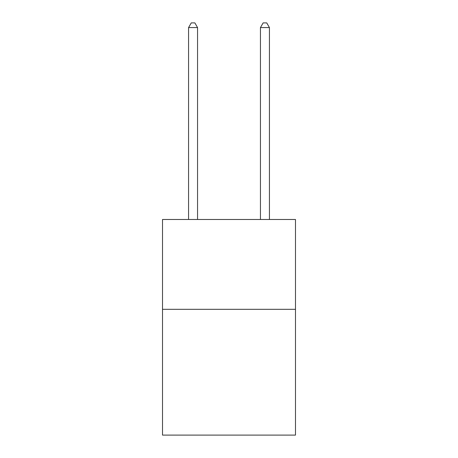 <?xml version="1.0" encoding="UTF-8"?>
<svg xmlns="http://www.w3.org/2000/svg" width="458" height="458" viewBox="0 0 458 458"><rect width="100%" height="100%" fill="white"/><g stroke="black" fill="none" stroke-linecap="round" stroke-linejoin="round"><path stroke-width="0.69" d="M295.484 309.322L295.484 435.1L162.516 435.1L162.516 219.479L295.484 219.479L295.484 309.322L162.516 309.322M197.553 219.479L197.553 27.572L188.57 27.572L188.57 219.479M188.57 27.572L191.267 22.9L194.862 22.9L197.553 27.572M269.43 219.479L269.43 27.572L260.447 27.572L260.447 219.479M260.447 27.572L263.138 22.9L266.733 22.9L269.43 27.572"/></g></svg>
